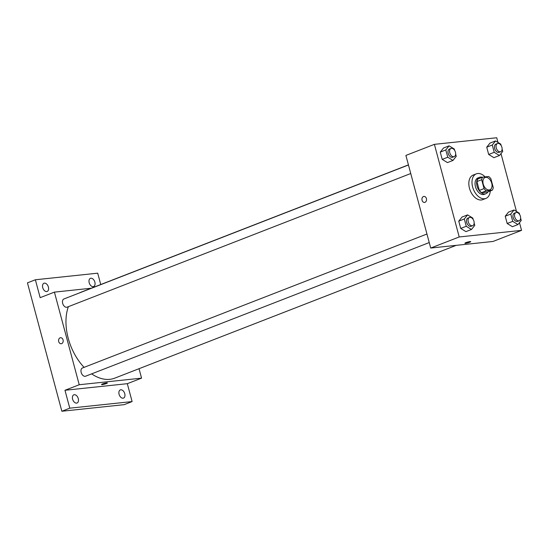 <?xml version="1.0" encoding="UTF-8"?>
<svg xmlns="http://www.w3.org/2000/svg" width="549" height="549" viewBox="0 0 549 549"><rect width="100%" height="100%" fill="white"/><g stroke="black" fill="none" stroke-linecap="round" stroke-linejoin="round"><path stroke-width="0.82" d="M489.166 189.975A6.595 4.186 -111.3 0 1 483.381 184.649A6.595 4.186 -111.3 0 1 485.083 177.519A6.595 4.186 -111.3 0 1 491.376 182.144A6.595 4.186 -111.3 0 1 489.859 189.81A6.595 4.186 -111.3 0 1 489.166 189.975M493.263 187.607L490.888 178.748A8.51 5.401 -111.3 0 0 488.624 176.504L482.653 177.135A8.51 5.401 -111.3 0 0 481.679 179.722L484.053 188.582A8.51 5.401 -111.3 0 0 486.325 190.819L492.288 190.187A8.51 5.401 -111.3 0 0 493.263 187.607M481.679 179.722L476.93 181.568L479.304 190.428L484.053 188.582M486.325 190.819L481.576 192.665L487.539 192.033L492.288 190.187M481.576 192.665A8.51 5.401 -111.3 0 1 479.304 190.428M476.93 181.568A8.51 5.401 -111.3 0 1 477.904 178.988L482.653 177.135M482.255 177.293A8.791 5.579 68.7 0 0 479.538 177.313A8.791 5.579 68.7 0 0 477.054 186.111A8.791 5.579 68.7 0 0 485.906 193.708A8.791 5.579 68.7 0 0 487.931 191.882M485.906 193.708L484.328 194.319A8.791 5.579 -111.3 0 1 483.394 194.545A8.791 5.579 -111.3 0 1 475.468 186.722A8.791 5.579 -111.3 0 1 477.953 177.931L479.538 177.313M490.257 190.977A13.19 8.372 -111.3 0 1 485.92 198.415A13.19 8.372 -111.3 0 1 484.52 198.752A13.19 8.372 -111.3 0 1 472.957 188.101A13.19 8.372 -111.3 0 1 476.36 173.834A13.19 8.372 -111.3 0 1 485.076 176.881M485.92 198.415L482.749 199.651A13.19 8.372 -111.3 0 1 481.356 199.987A13.19 8.372 -111.3 0 1 469.793 189.33A13.19 8.372 -111.3 0 1 473.19 175.062L476.36 173.834M454.668 150.419L454.304 149.047L449.075 145.849L443.53 148.004L440.257 152.1L442.213 159.388L447.442 162.586L452.98 160.432L456.253 156.335L455.656 154.091M501.141 145.506L500.77 144.126L495.548 140.935L490.003 143.09L486.73 147.18L488.685 154.475L493.915 157.673L499.453 155.518L502.726 151.421L502.122 149.17M497.984 142.424L496.735 137.751L434.396 144.346L459.211 236.962L521.55 230.367L519.478 222.647M516.485 211.468L500.983 153.603M473.169 219.463L472.799 218.083L467.576 214.885L462.032 217.04L458.758 221.137L460.714 228.432L465.943 231.63L471.481 229.475L474.755 225.378L474.151 223.127M519.642 214.542L519.272 213.17L514.042 209.972L508.504 212.127L505.231 216.224L507.187 223.518L512.409 226.71L517.954 224.555L521.227 220.458L520.624 218.214M434.396 144.346L405.896 155.429L430.711 248.045L459.211 236.962M425.015 202.32A3.02 2.299 84 0 1 424.555 202.437A3.02 2.299 84 0 1 421.948 199.671A3.02 2.299 84 0 1 423.924 196.425A3.02 2.299 84 0 1 426.484 198.882A3.02 2.299 84 0 1 425.015 202.32M430.711 248.045L493.05 241.45L521.55 230.367M465.641 243.282A3.02 0.398 -15 0 1 464.9 243.221A3.02 0.398 -15 0 1 467.714 242.054A3.02 0.398 -15 0 1 470.74 241.656A3.02 0.398 -15 0 1 468.908 242.534A3.02 0.398 -15 0 1 465.641 243.282M424.562 202.437A3.02 2.299 84 0 1 421.955 199.671A3.02 2.299 84 0 1 423.924 196.425M456.219 245.348L114.72 378.158A46.164 29.296 -111.3 0 1 109.834 379.332A46.164 29.296 -111.3 0 1 91.635 373.862M84.093 367.356A46.164 29.296 -111.3 0 1 68.364 306.671M79.42 292.94A46.164 29.296 -111.3 0 1 81.259 292.109L408.429 164.872M410.741 173.525L67.095 307.166A4.399 2.793 -111.3 0 1 66.628 307.275A4.399 2.793 -111.3 0 1 62.778 303.727A4.399 2.793 -111.3 0 1 63.91 298.972L408.456 164.981M429.243 242.562L85.596 376.209A4.399 2.793 -111.3 0 1 85.129 376.319A4.399 2.793 -111.3 0 1 81.273 372.764A4.399 2.793 -111.3 0 1 82.405 368.008L426.95 234.018M91.237 288.225L54.413 292.123L79.228 384.739L141.567 378.144L139.034 368.702M79.228 384.739L64.974 390.277L69.771 408.168L61.852 411.249L27.45 282.852L35.369 279.77L40.159 297.661L54.413 292.123M61.66 343.633A3.02 2.299 84 0 1 61.2 343.743A3.02 2.299 84 0 1 58.592 340.977A3.02 2.299 84 0 1 60.562 337.731A3.02 2.299 84 0 1 63.128 340.188A3.02 2.299 84 0 1 61.66 343.633M61.852 411.249L124.191 404.654L132.11 401.573L127.313 383.682L141.567 378.144M100.748 284.526L97.708 273.176L35.369 279.77M64.974 390.277L127.313 383.682M102.286 384.595A3.02 0.398 -15 0 1 101.538 384.533A3.02 0.398 -15 0 1 104.358 383.367A3.02 0.398 -15 0 1 107.378 382.969A3.02 0.398 -15 0 1 105.552 383.84A3.02 0.398 -15 0 1 102.286 384.595M61.2 343.743A3.02 2.299 84 0 1 58.592 340.977A3.02 2.299 84 0 1 60.562 337.731M48.387 287.052A4.399 2.793 -111.3 0 1 47.152 291.45A4.399 2.793 -111.3 0 1 42.959 288.362A4.399 2.793 -111.3 0 1 43.961 283.25A4.399 2.793 -111.3 0 1 48.387 287.052M94.86 282.138A4.399 2.793 -111.3 0 1 93.618 286.53A4.399 2.793 -111.3 0 1 89.425 283.449A4.399 2.793 -111.3 0 1 90.434 278.336A4.399 2.793 -111.3 0 1 94.86 282.138M78.281 398.608A4.399 2.793 -111.3 0 1 77.045 403.007A4.399 2.793 -111.3 0 1 72.845 399.919A4.399 2.793 -111.3 0 1 73.854 394.813A4.399 2.793 -111.3 0 1 78.281 398.608M124.753 393.695A4.399 2.793 -111.3 0 1 123.511 398.094A4.399 2.793 -111.3 0 1 119.318 395.006A4.399 2.793 -111.3 0 1 120.327 389.9A4.399 2.793 -111.3 0 1 124.753 393.695M69.771 408.168L132.11 401.573M514.042 209.972L510.769 214.069L512.725 221.357L517.954 224.555M519.176 220.746L517.59 221.364A4.399 2.793 -111.3 0 1 517.124 221.473A4.399 2.793 -111.3 0 1 513.274 217.926A4.399 2.793 -111.3 0 1 514.406 213.17L515.991 212.552A4.399 2.793 -111.3 0 1 520.184 215.64A4.399 2.793 -111.3 0 1 519.176 220.746A4.399 2.793 -111.3 0 1 518.709 220.856A4.399 2.793 -111.3 0 1 514.852 217.308A4.399 2.793 -111.3 0 1 515.991 212.552M508.504 212.127L505.231 216.224L510.769 214.069M505.231 216.224L507.187 223.518L512.725 221.357M507.187 223.518L512.409 226.71M495.548 140.935L492.275 145.025L494.224 152.32L499.453 155.518M500.674 151.702L499.096 152.32A4.399 2.793 -111.3 0 1 498.629 152.437A4.399 2.793 -111.3 0 1 494.773 148.882A4.399 2.793 -111.3 0 1 495.905 144.126L497.49 143.509A4.399 2.793 -111.3 0 1 501.683 146.597A4.399 2.793 -111.3 0 1 500.674 151.702A4.399 2.793 -111.3 0 1 500.208 151.819A4.399 2.793 -111.3 0 1 496.358 148.264A4.399 2.793 -111.3 0 1 497.49 143.509M490.003 143.09L486.73 147.18L492.275 145.025M486.73 147.18L488.685 154.475L494.224 152.32M488.685 154.475L493.915 157.673M467.576 214.885L464.303 218.982L466.252 226.277L471.481 229.475M472.703 225.66L471.124 226.277A4.399 2.793 -111.3 0 1 470.658 226.387A4.399 2.793 -111.3 0 1 466.801 222.839A4.399 2.793 -111.3 0 1 467.933 218.083L469.519 217.466A4.399 2.793 -111.3 0 1 473.712 220.554A4.399 2.793 -111.3 0 1 472.703 225.66A4.399 2.793 -111.3 0 1 472.236 225.776A4.399 2.793 -111.3 0 1 468.386 222.221A4.399 2.793 -111.3 0 1 469.519 217.466M462.032 217.04L458.758 221.137L464.303 218.982M458.758 221.137L460.714 228.432L466.252 226.277M460.714 228.432L465.943 231.63M449.075 145.849L445.802 149.946L447.758 157.234L452.98 160.432M454.208 156.623L452.623 157.234A4.399 2.793 -111.3 0 1 452.156 157.35A4.399 2.793 -111.3 0 1 448.3 153.795A4.399 2.793 -111.3 0 1 449.432 149.04L451.017 148.429A4.399 2.793 -111.3 0 1 455.21 151.51A4.399 2.793 -111.3 0 1 454.208 156.623A4.399 2.793 -111.3 0 1 453.742 156.733A4.399 2.793 -111.3 0 1 449.885 153.185A4.399 2.793 -111.3 0 1 451.017 148.429M443.53 148.004L440.257 152.1L445.802 149.946M440.257 152.1L442.213 159.388L447.758 157.234M442.213 159.388L447.442 162.586"/></g></svg>
